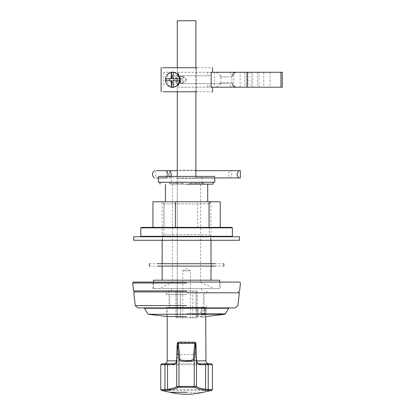 <?xml version="1.0" encoding="UTF-8"?>
<svg xmlns="http://www.w3.org/2000/svg" width="415" height="415" viewBox="0 0 415 415"><rect width="100%" height="100%" fill="white"/><g stroke="black" fill="none" stroke-linecap="round" stroke-linejoin="round"><path stroke-width="0.31" stroke-dasharray="2.08 1.56" d="M186.584 307.904L143.803 307.904M186.584 316.479L166.623 316.479L186.584 316.479M186.584 305.57L135.259 305.57L186.584 305.57M186.584 292.788L239.367 292.788L186.584 292.788M186.584 282.076L133.521 282.076L186.584 282.076M186.584 283.009L132.686 283.009L186.584 283.009M186.584 290.874L133.583 290.874L186.584 290.874M186.584 288.653L153.005 288.653L186.584 288.653M186.584 290.998L166.275 290.998L186.584 290.998M186.584 294.52L166.275 294.52L186.584 294.52M186.584 305.554L166.623 305.554L186.584 305.554M186.584 291.937L134.647 291.937L186.584 291.937M219.442 280.198L153.721 280.198M219.442 288.653L153.721 288.653L219.691 288.653L219.691 282.076M153.721 288.653L153.477 282.076M162.348 201.778L210.82 201.778L162.161 201.778L162.161 240.285M210.82 201.778L211.002 240.285M172.599 184.167L172.495 282.548L158.878 288.653L214.29 288.653L200.668 282.548L200.668 184.167L172.599 184.167L200.564 184.167M214.083 288.653L159.085 288.653M167.141 266.108L161.565 266.108L161.565 263.717L211.598 263.717L211.598 266.108L167.141 266.108M167.141 263.717L206.027 263.717L167.141 263.717M149.307 263.717L223.856 263.717M149.307 266.108L223.856 266.108M179.571 236.763L162.514 236.763L162.514 240.285L210.649 240.285L210.649 236.763L179.571 236.763M179.571 240.285L209.606 240.285L179.571 240.285M171.193 240.285L237.121 240.285L171.193 240.285M171.193 236.763L237.121 236.763L171.193 236.763M232.369 227.84L141.634 227.84M141.266 227.368L231.067 227.368M141.634 236.291L232.369 236.291M197.748 227.368L152.933 227.368L220.235 227.368L197.748 227.368L197.748 201.778L152.933 201.778M231.897 236.763L141.266 236.763M164.34 234.646L163.925 234.646L161.814 236.763L211.354 236.763L209.238 234.646L164.34 234.646L208.823 234.646M208.823 203.89L164.34 203.89L209.238 203.89L209.238 234.646M164.34 203.89L163.925 203.89L163.925 234.646M209.238 203.89L211.354 201.778L161.814 201.778L163.925 203.89M220.235 201.778L197.748 201.778M164.096 201.778L164.096 227.368M182.678 184.167L182.74 183.228L182.678 184.167L196.285 184.167L196.285 183.228L202.945 183.228L202.945 184.167L196.285 184.167M190.195 184.167L190.195 183.228L190.252 184.167M196.352 184.167L203.013 184.167L203.013 183.228L196.352 183.228L196.352 184.167L190.428 184.167L190.428 183.228L190.428 184.167M182.974 184.167L182.974 183.228L182.911 184.167L190.485 184.167M186.345 184.167L213.139 184.167L186.345 184.167M182.678 183.228L170.15 183.228L176.811 183.228L176.811 184.167L182.74 184.167M176.811 184.167L170.15 184.167L176.878 184.167L176.878 183.228L170.217 183.228L170.217 184.167L170.15 183.228M182.911 184.167L176.878 184.167M176.811 183.228L182.74 183.228M182.911 183.228L176.878 183.228M196.352 183.228L190.428 183.228M182.974 183.228L170.217 183.228M203.013 183.228L190.485 183.228M190.252 183.228L196.285 183.228M190.195 183.228L202.945 183.228M186.434 182.263L203.407 182.263L186.434 182.263M186.345 182.263L213.139 182.263L186.345 182.263M186.584 270.808C191.491 270.808 191.491 270.808 186.584 270.808C191.491 270.808 191.491 270.808 186.584 270.808C181.677 270.808 181.677 270.808 186.584 270.808C181.677 270.808 181.677 270.808 186.584 270.808M186.584 317.765C181.677 317.765 181.677 317.765 186.584 317.765C181.677 317.765 181.677 317.765 186.584 317.765C191.491 317.765 191.491 317.765 186.584 317.765C191.491 317.765 191.491 317.765 186.584 317.765M195.906 178.497L195.906 170.114L195.906 178.497L177.262 178.497M195.906 170.114L177.262 170.114L177.262 178.497L177.262 170.114M195.906 176.396L195.906 20.75L177.262 20.75L177.262 317.765L195.906 317.765L177.262 317.765L177.262 176.396M177.262 91.777L177.262 67.707L196.399 67.707L196.399 91.777L177.262 91.777L196.399 91.777L196.399 67.707L177.262 67.707L177.262 91.777L177.262 67.707M195.906 91.777L195.906 67.707M186.719 182.263L201.846 182.263L201.846 176.396L171.322 176.396L171.322 182.263L186.719 182.263M186.719 176.396L171.322 176.396L186.719 176.396M186.833 176.396L158.406 176.396L186.833 176.396M186.833 182.263L158.406 182.263L186.833 182.263M230.548 177.947L231.72 177.947L231.72 170.669L230.548 170.669C227.773 173.091 227.773 175.519 230.548 177.947L231.72 177.947M195.906 170.669L230.548 170.669M195.906 177.947L169.486 177.947L177.262 177.947L177.262 170.669L157.332 170.669L231.72 170.669M167.722 176.396L166.866 177.947L170.134 177.947L156.45 177.947L166.866 177.947C168.397 175.519 168.397 173.091 166.866 170.669L156.45 170.669L177.262 170.669L177.262 177.947L177.262 170.669L177.262 177.947L240.342 177.947M240.342 170.669L177.262 170.669M166.218 177.947L157.332 177.947L166.218 177.947L157.332 177.947L166.218 177.947L166.218 170.669L166.218 177.947M165.455 80.681L171.685 80.681M172.718 80.681L179.55 80.681M171.685 78.803L165.455 78.803M179.55 78.803L172.718 78.803M173.418 78.803L173.418 72.169M173.418 87.316L173.418 80.681M180.193 81.584L177.75 83.519L173.553 79.742L177.75 75.966L180.193 77.901M169.014 79.742L173.351 75.048L174.269 75.151L177.687 79.742L174.269 84.333L173.351 84.437L169.014 79.742M186.195 79.742L184.566 81.921L184.136 81.973L182.071 79.742L184.136 77.512L184.566 77.564L186.195 79.742M182.144 79.742L179.664 76.412L179 76.339L175.856 79.742L179 83.145L179.664 83.067L182.144 79.742M173.351 87.373L168.366 85.137L166.301 79.742L168.366 74.347L173.351 72.111M186.553 79.742L182.865 76.339L179.181 79.742L182.865 83.145L186.553 79.742M230.341 72.288L236.643 72.288M220.764 75.81L216.215 72.288L222.523 72.288M280.96 72.288L163.816 72.288L230.605 72.288L209.855 72.288L209.855 75.81L178.637 75.81L209.855 75.81M209.855 72.288L212.537 72.288M266.638 72.288L270.046 72.288L270.046 87.197L259.012 87.197L259.012 72.288L266.638 72.288M260.35 72.288L263.758 72.288L263.758 87.197L252.719 87.197L252.719 72.288L260.35 72.288M254.063 72.288L257.466 72.288L257.466 87.197L246.432 87.197L246.432 72.288L254.063 72.288M247.771 72.288L251.179 72.288L251.179 87.197L240.14 87.197L240.14 72.288L247.771 72.288M241.483 72.288L244.886 72.288L244.886 87.197L233.853 87.197L233.853 72.288L241.483 72.288M220.764 83.674L216.215 87.197L236.643 87.197M212.537 87.197L178.637 87.197L178.637 83.674L230.605 83.674L178.637 83.674M280.96 87.197L178.637 87.197M241.483 87.197L237.261 87.197L241.483 87.197M247.771 87.197L243.548 87.197L247.771 87.197M254.063 87.197L249.835 87.197L254.063 87.197M260.35 87.197L256.128 87.197L260.35 87.197M266.638 87.197L262.415 87.197L266.638 87.197M207.749 72.288L207.749 75.81M178.637 72.288L178.637 75.81M230.605 72.288L230.605 75.81M207.749 87.197L207.749 83.674M230.605 87.197L230.605 83.674M209.855 87.197L209.855 83.674M214.405 72.288L214.405 87.197M212.537 91.777L161.119 91.777M161.119 67.707L212.537 67.707M201.846 312.132C201.846 305.315 201.846 305.315 201.846 312.132C201.846 305.315 201.846 305.315 201.846 312.132C201.846 318.943 201.846 318.943 201.846 312.132C201.846 318.943 201.846 318.943 201.846 312.132C201.846 306.83 201.846 306.83 201.846 312.132C201.846 306.83 201.846 306.83 201.846 312.132C201.846 317.428 201.846 317.428 201.846 312.132C201.846 317.428 201.846 317.428 201.846 312.132M201.846 316.24L196.03 316.24L196.03 312.132C196.03 298.224 196.03 326.04 196.03 312.132L196.03 308.023L201.846 308.023M205.721 316.479L205.218 312.132L205.804 307.432L205.218 312.132L205.954 317.413L201.846 317.413M204.024 307.432L205.804 307.432L204.024 307.432L204.19 306.846L204.024 307.432L168.993 307.432L204.024 307.432M168.972 290.998L168.972 307.432L205.804 307.432L167.214 307.432L167.214 316.479M196.03 290.998L196.03 317.765L197.208 317.765L192.825 317.765L196.03 317.765L196.03 290.998L197.208 290.998L192.825 290.998L196.03 290.998M192.825 290.998L192.825 317.765L180.338 317.765L192.825 317.765L192.825 290.998L180.338 290.998L192.825 290.998M180.338 290.998L180.338 317.765L175.96 317.765L180.338 317.765L180.338 290.998L175.96 290.998L180.338 290.998M177.132 290.998L177.132 317.765L177.132 290.998M161.694 363.784L164.278 363.784M175.203 363.784L197.96 363.784M178.274 342.183L177.62 357.823C177.573 361.813 176.225 363.805 173.569 363.784L199.594 363.784C196.938 363.805 195.59 361.813 195.548 357.823L196.487 358.627M195.548 357.823L194.998 342.655L195.937 343.584M195.418 387.262L177.745 387.262M203.111 392.284L170.051 392.284M205.425 315.078L205.425 309.18L205.425 315.078L205.425 309.18L205.425 315.078L204.419 316.827L204.419 307.432L204.419 316.827L198.064 316.827L198.064 307.437L198.064 316.827L196.03 313.304C196.03 310.752 196.03 310.752 196.03 313.304C196.03 310.752 196.03 310.752 196.03 313.304M205.425 310.84L205.425 314.84L205.425 309.419L205.425 310.84L201.903 310.84L201.903 309.419L200.336 312.132L201.903 314.84L205.425 314.84M205.425 309.419L201.903 309.419L201.903 310.711L205.425 310.711M201.903 310.711L201.903 313.424L205.425 313.424M201.903 313.424L201.903 310.84M201.903 313.548L205.425 313.548M228.753 308.257L186.584 308.257M186.584 313.911L225.485 313.911M224.987 314.259L186.584 314.259M170.134 170.669C171.665 173.091 171.665 175.519 170.134 177.947L170.99 176.396M169.486 177.947L169.486 170.669L169.486 177.947M224.318 76.983L220.915 76.983L220.915 82.502L231.949 82.502L231.949 76.983L224.318 76.983L228.541 76.983M248.097 72.288L248.097 87.197M163.816 72.288L163.816 87.197M176.458 360.848L167.214 360.848M186.584 360.848L196.705 360.848M176.759 355.37L177.698 354.638L195.465 354.638L196.404 355.37M177.231 343.584L178.17 342.655L194.998 342.655L194.889 342.183M177.62 357.823L176.681 358.627M208.231 364.723L164.937 364.723M164.937 389.519L208.231 389.519M207.588 390.442L161.518 390.442M220.157 282.076L220.157 288.653M153.005 288.653L153.005 282.076M201.607 288.653L201.607 290.998M171.556 290.998L171.556 288.653M206.893 290.998L206.893 294.52M166.275 294.52L166.275 290.998M203.371 294.52L203.371 305.554M169.792 305.554L169.792 294.52M206.54 305.554L206.54 316.479M166.623 316.479L166.623 305.554M162.161 263.717L162.161 266.108M211.002 263.717L211.002 266.108M203.407 184.167L203.407 182.263M169.761 182.263L169.761 184.167M190.386 317.765L190.386 270.808L186.584 268.521L182.776 270.808L182.776 317.765M158.406 176.396L158.406 177.947M214.757 176.396L214.757 177.947M155.651 170.669L155.651 177.947M177.75 75.966L174.269 75.151M177.75 83.519L174.269 84.333M184.566 81.921L179.664 83.067M184.566 77.564L179.664 76.412M182.865 76.339L179 76.339M182.865 83.145L179 83.145M201.846 306.846L204.19 306.846L204.19 290.998M197.208 290.998L197.208 317.765L197.208 290.998M175.96 290.998L175.96 317.765L175.96 290.998M205.425 309.18L204.419 307.432L198.064 307.432L196.03 310.954"/><path stroke-width="0.62" d="M186.584 308.257L144.415 308.257L228.753 308.257L229.36 307.904M186.584 307.904L235.295 307.904L237.909 305.57L239.367 292.788L238.516 291.937L239.585 290.874L240.477 283.009L239.647 282.076L133.521 282.076L132.686 283.009L133.583 290.874L134.647 291.937L133.801 292.788L135.259 305.57L137.868 307.904L186.584 307.904M228.753 308.257L224.987 314.259L206.54 316.479M186.584 316.479L166.623 316.479L186.584 316.479M186.584 305.57L135.259 305.57L186.584 305.57M186.584 292.788L239.367 292.788L186.584 292.788M186.584 283.009L132.686 283.009L186.584 283.009M186.584 290.874L133.583 290.874L186.584 290.874M186.584 291.937L134.647 291.937L186.584 291.937M219.691 282.076L219.691 280.198L153.477 280.198L153.477 282.076M157.617 263.717L215.551 263.717L157.617 263.717M157.617 266.108L215.551 266.108L157.617 266.108M171.193 240.285L239.413 240.285L239.413 236.763L133.755 236.763L133.755 240.285L171.193 240.285M231.529 236.291L140.799 236.291L140.799 227.84L231.529 227.84M231.067 227.368L142.096 227.368L231.897 227.368L232.369 227.84L232.369 236.291L231.897 236.763M152.933 227.368L152.933 201.778L220.235 201.778L220.235 227.368M175.415 201.778L175.415 227.368M209.067 201.778L209.067 227.368M186.345 184.167L213.139 184.167L186.345 184.167M177.262 176.396L177.262 91.777M177.262 67.707L177.262 20.75L195.906 20.75L195.906 67.707M195.906 176.396L195.906 91.777M214.757 176.396L158.406 176.396M214.757 177.947L214.757 182.263L158.406 182.263L158.406 177.947M240.342 177.947L239.165 177.947C236.389 175.519 236.389 173.091 239.165 170.669L240.342 170.669L240.342 177.947M239.165 170.669L195.906 170.669M239.165 177.947L195.906 177.947M177.262 170.669L156.45 170.669L166.866 170.669L168.028 174.305L167.722 176.396M166.866 177.947L156.45 177.947L166.866 177.947M171.587 72.169C168.163 72.884 166.119 75.094 165.455 78.803L170.985 78.803L171.587 72.169L172.552 72.111L173.418 72.169L172.718 78.803L179.55 78.803L179.55 80.681L172.718 80.681L173.418 87.316L171.685 87.316L171.685 80.681L165.455 80.681C166.119 84.385 168.163 86.6 171.587 87.316L170.985 80.681M170.985 78.803L171.685 78.803L171.685 72.169M173.32 72.169C176.743 72.884 178.787 75.094 179.451 78.803M179.451 80.681C178.787 84.385 176.743 86.6 173.32 87.316M165.554 80.681L165.554 78.803M180.193 77.901L180.193 81.584M172.552 72.111L173.351 72.111L178.336 74.347L180.401 79.742L178.336 85.137L173.351 87.373L172.552 87.373M247.267 72.288L211.204 72.288L211.204 87.197L282.314 87.197L282.314 72.288L247.267 72.288L247.267 87.197M196.669 91.777L163.074 91.777L196.669 91.777M196.669 67.707L163.074 67.707L196.669 67.707M196.705 360.848L205.954 360.848L205.721 316.479M175.203 363.784L164.278 363.784C166.047 363.597 167.027 362.622 167.214 360.848L176.458 360.848M197.96 363.784L211.468 363.784L199.594 363.784L200.476 364.723L208.231 364.723L207.443 363.784M176.681 358.57L176.681 358.602C176.375 362.777 175.338 364.505 173.569 363.784L161.694 363.784L160.755 364.723L172.687 364.723C175.306 364.744 176.634 362.71 176.681 358.627L177.335 343.122L178.953 360.204C178.694 361.88 194.474 361.88 194.21 360.204L195.828 343.122L196.487 358.627C196.528 362.71 197.862 364.744 200.476 364.723M193.271 359.281C193.499 360.962 179.664 360.962 179.892 359.281L178.274 342.183L194.889 342.183L193.271 359.281L194.21 360.204L194.21 386.324L176.681 386.469C176.427 387.309 173.382 388.284 167.551 389.405L160.755 389.519L160.755 364.723M179.892 359.281L178.953 360.204L178.953 386.324L179.892 387.262L195.553 387.408C195.818 388.243 198.941 389.213 204.927 390.328L211.645 390.442L212.407 389.519L205.612 389.405L204.927 390.328M165.725 363.784L164.937 364.723L164.937 389.519L165.575 390.442L168.236 390.328C174.222 389.213 177.35 388.243 177.615 387.408L179.892 387.262M165.575 390.442L161.518 390.442L170.051 392.284L186.584 392.284M211.645 390.442L203.111 392.284C192.093 394.904 181.075 394.904 170.051 392.284M186.584 313.911L225.485 313.911M143.803 307.904L144.415 308.257L148.181 314.259L224.987 314.259M170.134 170.669L171.302 174.305L170.99 176.396M280.96 72.288L280.96 87.197M204.803 363.784L205.612 364.723L205.612 389.405C199.781 388.284 196.741 387.309 196.487 386.469L195.553 387.408M196.482 358.57L196.487 386.469L195.418 387.262M195.828 343.122L194.889 342.183L195.937 343.584M177.558 344.362L178.497 343.444L194.671 343.444L195.61 344.362M177.236 343.454L178.274 342.183L177.335 343.122M176.764 355.328L177.231 343.584M177.615 387.408L176.681 386.469L176.759 355.37M173.569 363.784L172.687 364.723M168.36 363.784L167.551 364.723L167.551 389.405L168.236 390.328M207.588 390.442L208.231 389.519L208.231 364.723L212.407 364.723L211.468 363.784M193.271 387.262L194.21 386.324L196.357 386.324M176.806 386.324L177.745 387.262M148.171 314.254L166.623 316.479M162.161 240.285L162.161 263.717M162.161 266.108L162.161 280.198M211.002 240.285L211.002 263.717M211.002 266.108L211.002 280.198M165.45 184.167L165.45 201.778M207.713 184.167L207.713 201.778M223.856 263.717L223.856 266.108M149.307 263.717L149.307 266.108M140.799 227.84L141.266 227.368M141.266 236.763L140.799 236.291M213.139 184.167L213.139 182.263M160.029 184.167L160.029 182.263M154.473 177.947C151.698 175.519 151.698 173.091 154.473 170.669M220.915 76.983L220.764 75.81M231.949 76.983C232.229 74.135 233.795 72.568 236.643 72.288M220.915 82.502L220.764 83.674M231.949 82.502C232.229 85.35 233.795 86.917 236.643 87.197M161.119 91.777L161.119 67.707M212.537 91.777L212.537 87.197M212.537 72.288L212.537 67.707M205.954 360.848C206.131 362.627 207.111 363.607 208.89 363.784M167.214 360.848L167.214 316.479M195.932 343.48L196.487 358.602C196.793 362.777 197.831 364.505 199.594 363.784M212.407 364.723L212.407 389.519M161.518 390.442L160.755 389.519"/></g></svg>
